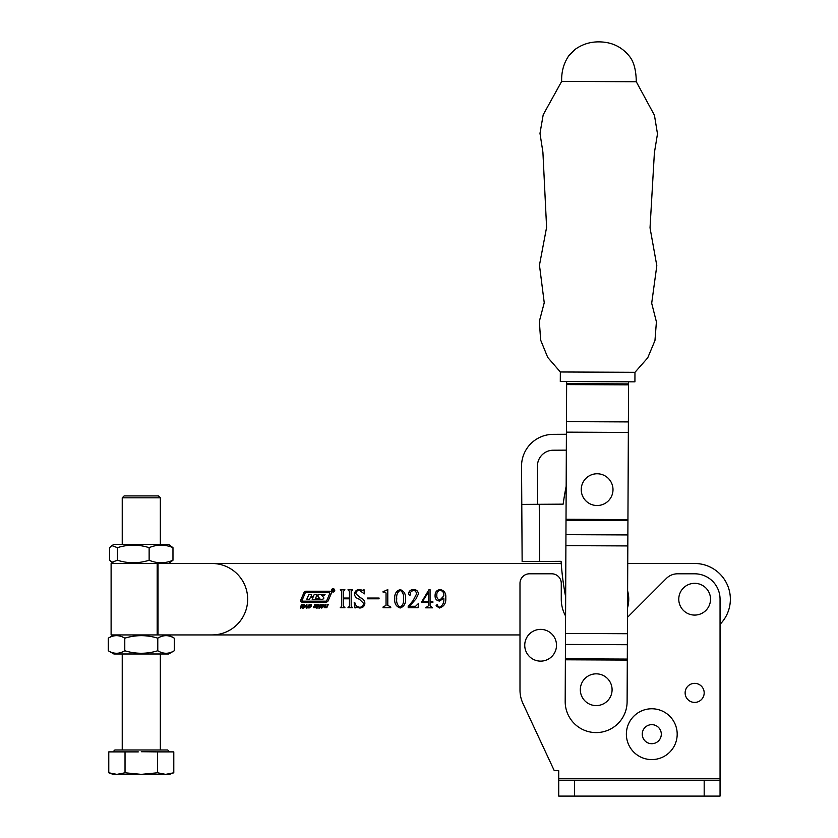 <?xml version="1.0" encoding="UTF-8"?>
<svg xmlns="http://www.w3.org/2000/svg" width="838" height="838" viewBox="0 0 838 838"><rect width="100%" height="100%" fill="white"/><g stroke="black" fill="none" stroke-linecap="round" stroke-linejoin="round"><path stroke-width="1.26" d="M677.188 734.172A25.402 25.402 0 0 0 651.775 708.77A25.402 25.402 0 0 0 626.374 734.172A25.402 25.402 0 0 0 651.775 759.584A25.402 25.402 0 0 0 677.188 734.172M704.182 692.89A9.532 9.532 0 0 0 694.65 683.358A9.532 9.532 0 0 0 685.128 692.89A9.532 9.532 0 0 0 694.65 702.412A9.532 9.532 0 0 0 704.182 692.89M558.726 778.638L558.726 796.1L720.052 796.1L720.052 778.638L558.726 778.638L558.726 770.698L554.285 770.698L522.964 703.511A31.76 31.76 0 0 1 519.989 690.093L519.989 583.332A9.532 9.532 0 0 1 529.511 573.8L551.739 573.8A9.532 9.532 0 0 1 561.271 583.332L561.271 599.201A34.934 34.934 0 0 0 565.577 616.003M720.052 778.638L720.052 599.201A25.402 25.402 0 0 0 694.65 573.8L677.586 573.8A15.88 15.88 0 0 0 666.357 578.45L627.494 617.313M720.052 780.22L558.726 780.22M720.052 769.106L720.052 624.32A35.73 35.73 0 0 0 694.65 563.482L627.746 563.482L694.65 563.482M174.283 650.749C168.794 654.101 163.295 654.101 157.785 650.749C146.818 654.101 135.819 654.101 124.778 650.749C119.289 654.101 113.79 654.101 108.28 650.749L113.895 653.986L168.668 653.986L174.283 650.749L174.283 638.168L168.668 634.932L519.989 634.932L519.989 680.571M627.536 607.791A30.964 30.964 0 0 0 627.976 592.319A222.3 222.3 0 0 1 627.62 590.706M566.163 486.375A284.229 284.229 0 0 0 563.146 504.151L539.253 504.298L539.599 561.46L561.083 561.324A284.229 284.229 0 0 0 565.66 596.886M167.579 563.482L561.24 563.482A284.229 284.229 0 0 1 561.083 561.324M566.404 434.262L553.111 434.346A31.76 31.76 0 0 0 521.55 466.295L522.137 561.565L539.599 561.46M521.781 504.403L539.253 504.298M566.331 450.142L553.206 450.216A15.88 15.88 0 0 0 537.43 466.2L537.661 504.308M561.24 563.482L111.108 563.482L111.108 634.932L519.989 634.932M211.941 563.482A35.73 35.73 0 0 1 247.671 599.201A35.73 35.73 0 0 1 211.941 634.932M331.429 590.371A1.666 1.666 0 0 0 333.095 592.026A1.666 1.666 0 0 0 334.75 590.371A1.666 1.666 0 0 0 333.095 588.705A1.666 1.666 0 0 0 331.429 590.371M334.519 590.371A1.425 1.425 0 0 0 333.095 588.946A1.425 1.425 0 0 0 331.67 590.371A1.425 1.425 0 0 0 333.095 591.796A1.425 1.425 0 0 0 334.519 590.371M323.803 598.06A0.953 0.953 0 0 0 323.499 597.358L321.583 595.053L324.683 595.053L325.071 594.425L320.179 594.425A3.321 3.321 0 0 0 318.157 595.116A0.953 0.953 0 0 0 318.094 596.572L319.896 598.782L315.476 598.782L317.036 594.393L314.323 594.393L313.318 596.352L311.128 596.352L311.621 594.393L308.908 594.393L306.76 599.306L309.463 599.306L310.636 597.002L313.056 597.243L312.176 599.306L321.708 599.306A3.321 3.321 0 0 0 323.321 598.898A0.953 0.953 0 0 0 323.803 598.06M329.9 593.168L329.47 592.508L306.048 592.508A0.953 0.953 0 0 0 305.168 593.084L302.005 600.521L302.445 601.181L325.553 601.181A1.425 1.425 0 0 0 326.862 600.312L329.9 593.168M331.502 592.655A1.425 1.425 0 0 0 330.078 591.23L305.807 591.23A1.896 1.896 0 0 0 304.058 592.382L300.758 600.144A1.425 1.425 0 0 0 302.068 602.124L326.024 602.124A2.378 2.378 0 0 0 328.213 600.689L331.387 593.21A1.425 1.425 0 0 0 331.502 592.655M321.761 608.084L320.786 607.623L320.765 606.178L321.792 604.732L324.076 604.732L324.117 606.178L321.761 608.084M314.397 606.073L314.711 604.575L316.722 604.617L316.774 605.413L315.633 604.795L314.805 605.256L316.272 606.419L315.737 607.77L313.517 607.707L313.538 606.806L314.7 607.592L315.654 607.089L314.397 606.073M305.042 606.953L303.576 608.063L306.897 604.261L307.054 608.063L306.404 608.063L306.341 606.953L305.042 606.953M439.342 607.257C442.789 605.56 444.276 602.501 443.794 598.091L439.646 601.035C436.451 600.678 434.932 598.814 435.079 595.472C435.132 591.911 436.86 589.952 440.285 589.585C444.329 590.539 446.172 593.273 445.785 597.798C446.193 603.171 444.056 606.576 439.384 608.011L436.085 605.748L437.122 604.523L438.389 607.058L439.342 607.257M408.2 606.461L413.144 600.511L416.413 594.215C416.465 591.817 415.334 590.518 413.019 590.329L409.95 592.686L410.683 594.53L409.709 595.556L408.441 594.016C408.808 591.188 410.463 589.711 413.427 589.585C416.455 589.564 418.12 591.041 418.403 593.995L415.983 598.94L409.436 606.262L415.617 606.262L418.654 603.276L418.015 607.76L408.2 607.76L408.2 606.461M384.024 591.324L387.785 589.585L387.785 605.35L390.77 607.016L390.77 607.76L383.05 607.76L383.05 607.016L386.035 605.371L386.035 593L384.977 592.078L383.05 592.078L383.05 591.324L384.024 591.324M359.827 607.257C362.257 607.058 363.451 605.696 363.388 603.161L359.324 599.17C356.443 598.416 354.809 596.698 354.422 594.006C354.883 591.136 356.579 589.659 359.533 589.585L362.938 590.329L364.006 589.585L364.383 593.859L359.366 590.329C357.166 590.392 356.014 591.555 355.92 593.796L360.246 597.683C363.011 598.583 364.551 600.417 364.876 603.161C364.582 606.272 362.875 607.885 359.753 608.011L356.401 607.257L355.04 608.011L354.17 602.742L354.799 602.532C355.364 605.392 357.04 606.963 359.827 607.257M352.222 590.581L351.185 591.408L351.185 606.188L352.683 607.76L347.948 607.76L349.446 606.199L349.446 598.793L343.465 598.793L343.465 606.199L344.963 607.76L340.228 607.76L341.726 606.188L341.726 591.408L340.228 589.837L344.963 589.837L343.465 591.408L343.465 598.049L349.446 598.049L349.446 591.408L347.948 589.837L352.683 589.837L352.222 590.581M379.069 598.049L379.069 598.793L367.369 598.793L367.369 598.049L379.069 598.049M400.155 589.585C404.126 591.031 405.885 594.079 405.456 598.741C405.896 603.423 404.126 606.513 400.155 608.011C396.123 606.555 394.321 603.465 394.75 598.741C394.363 594.058 396.165 591.01 400.155 589.585M432.89 602.375L430.062 602.375L430.062 605.843L432.576 607.833L425.652 607.833L428.375 605.843L428.375 602.375L421.336 602.375L429.004 589.669L430.062 589.669L430.062 601.747L432.89 601.747L432.89 602.375M300.926 608.063L300.255 608.063L301.554 604.303L302.225 604.303L301.69 605.843L303.262 605.843L303.796 604.303L304.466 604.303L303.167 608.063L302.497 608.063L303.084 606.356L301.512 606.356L300.926 608.063M309.023 608.084L308.059 607.623L308.038 606.178L309.065 604.732L311.348 604.732L311.39 606.178L309.023 608.084M317.214 608.063L316.544 608.063L317.843 604.303L318.513 604.303L317.979 605.843L319.55 605.843L320.085 604.303L320.755 604.303L319.456 608.063L318.786 608.063L319.372 606.356L317.801 606.356L317.214 608.063M324.557 607.739L325.416 604.303L326.087 604.303L325.186 606.922L325.72 607.592L326.757 606.922L327.658 604.303L328.328 604.303L326.81 607.749L324.557 607.739M403.466 598.741C404 594.938 402.889 592.131 400.155 590.329C397.432 592.194 396.301 595.001 396.741 598.741C396.259 602.532 397.401 605.371 400.155 607.257C402.889 605.392 404 602.553 403.466 598.741M428.375 592.288L422.289 601.747L428.375 601.747L428.375 592.288M440.264 590.329C437.761 590.884 436.619 592.55 436.828 595.347C436.629 597.882 437.677 599.453 439.95 600.039L443.794 595.86C444.098 592.833 442.914 590.989 440.264 590.329M306.352 606.44L306.341 605.067L305.399 606.44L306.352 606.44M310.751 605.078L309.411 605.078L308.656 607.267L309.997 607.267L310.751 605.078M323.478 605.078L322.138 605.078L321.383 607.267L322.724 607.267L323.478 605.078M332.99 589.502L333.126 590.266L332.99 589.502M332.571 589.502L333.775 591.24L333.115 590.34L332.571 591.24L332.571 589.502M113.895 634.932L108.28 638.168C113.769 634.816 119.268 634.816 124.778 638.168C135.819 634.816 146.818 634.816 157.785 638.168C163.274 634.816 168.773 634.816 174.283 638.168M120.693 652.613L122.233 652.037M124.778 650.749L124.778 638.168M157.785 650.749L157.785 638.168M108.28 650.749L108.28 638.168M168.668 544.428L113.895 544.428L111.852 545.601L117.446 547.664C128.046 544.312 138.605 544.312 149.133 547.664C157.062 544.312 165.002 544.312 172.974 547.664L168.668 544.428M168.668 563.482L172.974 560.234L172.974 547.664M172.974 560.234C165.044 563.597 157.104 563.597 149.133 560.234C138.605 563.597 128.046 563.597 117.446 560.234L117.446 547.664M149.133 560.234L149.133 547.664M117.446 560.234L111.852 562.308L109.6 560.234L109.6 547.664L111.852 545.601M122.233 497.824L124.129 495.918L158.434 495.918L160.341 497.824L122.233 497.824L122.233 544.428M169.59 751.885L167.684 749.979L114.879 749.979L112.973 751.885M141.287 751.717L157.534 751.885L157.534 772.783L141.287 774.364L125.03 772.783L116.901 774.364L108.772 772.783L116.901 774.364L165.662 774.364L173.791 772.783L165.662 774.364L157.534 772.783M116.901 774.364L113.13 774.364L108.772 772.783L108.772 751.885L125.03 751.885L125.03 772.783M157.534 751.885L173.791 751.885L173.791 772.783L169.433 774.364L165.662 774.364M125.03 751.885L138.291 751.885M636.293 81.747L654.447 115.267L657.484 133.891L654.394 152.726L650.026 227.831L656.814 265.709L651.692 303.251L656.405 321.855L654.96 340.553L647.701 357.868L634.963 372.313L634.921 381.845L560.297 381.5L560.339 371.978L547.727 357.417L540.625 340.029L539.358 321.321L544.239 302.759L539.463 265.175L546.596 227.36L542.909 152.223L539.986 133.357L543.202 114.764L561.659 81.401L636.293 81.736C636.105 70.214 633.863 61.782 629.558 56.45C622.131 47.127 612.369 42.277 600.27 41.9C590.968 41.554 582.588 44.058 575.109 49.39L569.002 55.476C563.806 62.934 561.366 71.576 561.659 81.401M634.963 372.313L560.339 371.978M628.573 381.814L627.107 701.762A30.964 30.964 0 0 1 596.007 732.59A30.964 30.964 0 0 1 565.189 701.479L565.378 659.789L627.306 660.072M566.645 381.531L565.378 659.789M612.997 489.643A15.88 15.88 0 0 0 597.117 473.763A15.88 15.88 0 0 0 581.237 489.643A15.88 15.88 0 0 0 597.117 505.524A15.88 15.88 0 0 0 612.997 489.643M612.086 689.716A15.88 15.88 0 0 0 596.206 673.836A15.88 15.88 0 0 0 580.325 689.716A15.88 15.88 0 0 0 596.206 705.596A15.88 15.88 0 0 0 612.086 689.716M556.505 645.25A15.88 15.88 0 0 0 540.625 629.38A15.88 15.88 0 0 0 524.745 645.25A15.88 15.88 0 0 0 540.625 661.13A15.88 15.88 0 0 0 556.505 645.25M710.53 599.201A15.88 15.88 0 0 0 694.65 583.332A15.88 15.88 0 0 0 678.77 599.201A15.88 15.88 0 0 0 694.65 615.082A15.88 15.88 0 0 0 710.53 599.201M661.308 734.172A9.532 9.532 0 0 0 651.775 724.65A9.532 9.532 0 0 0 642.254 734.172A9.532 9.532 0 0 0 651.775 743.704A9.532 9.532 0 0 0 661.308 734.172M704.182 796.1L704.182 780.22M574.606 796.1L574.606 780.22M157.177 563.482L157.177 634.932M158.015 563.482L158.015 634.932M566.635 383.626L628.563 383.909M566.415 432.146L628.343 432.429M566.017 519.288L627.945 519.57M565.378 658.794L627.306 659.077M565.451 644.432L627.369 644.715M565.493 633.434L627.421 633.717M565.901 545.643L627.819 545.926M565.943 534.654L627.872 534.927M566.017 520.283L627.934 520.566M566.467 421.629L628.385 421.912M566.635 384.579L628.552 384.862M113.895 563.482L111.852 562.308M122.233 653.986L122.233 749.979M160.341 497.824L160.341 544.428M160.341 653.986L160.341 749.979"/></g></svg>
